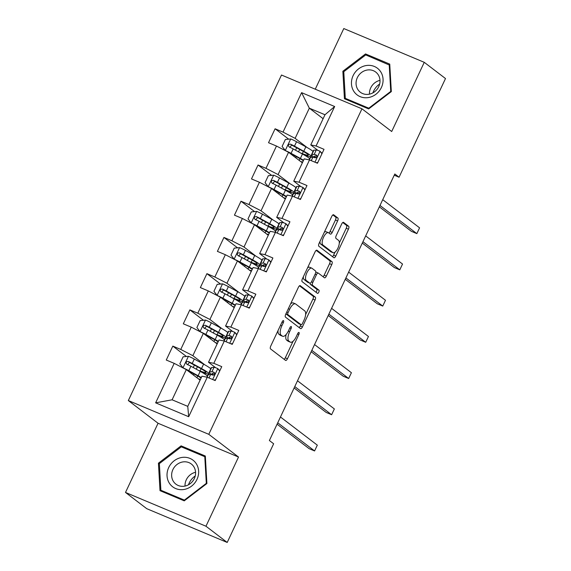 <?xml version="1.0" encoding="UTF-8"?>
<svg xmlns="http://www.w3.org/2000/svg" width="571" height="571" viewBox="0 0 571 571"><rect width="100%" height="100%" fill="white"/><g stroke="black" fill="none" stroke-linecap="round" stroke-linejoin="round"><path stroke-width="0.86" d="M283.501 320.638A1.77 0.714 112.8 0 0 283.437 320.595A1.77 0.714 112.8 0 0 282.167 321.787L270.775 345.997A2.534 1.021 112.8 0 0 270.54 348.917L285.55 360.38A2.534 1.021 112.8 0 0 285.643 360.437A2.534 1.021 112.8 0 0 287.456 358.738L298.847 334.52A1.77 0.714 112.8 0 0 299.018 332.486A1.77 0.714 112.8 0 0 298.954 332.443A1.77 0.714 112.8 0 0 297.684 333.635L296.206 336.769A8.094 3.269 112.8 0 1 290.403 342.193A8.094 3.269 112.8 0 1 290.104 342.022L288.855 341.065A8.094 3.269 112.8 0 1 289.618 331.737L291.096 328.603A1.77 0.714 112.8 0 0 291.26 326.562A1.77 0.714 112.8 0 0 291.196 326.519A1.77 0.714 112.8 0 0 289.925 327.711L288.448 330.845A8.094 3.269 112.8 0 1 282.645 336.269A8.094 3.269 112.8 0 1 282.352 336.098L281.096 335.141A8.094 3.269 112.8 0 1 281.86 325.813L283.337 322.679A1.77 0.714 112.8 0 0 283.501 320.638M337.625 220.927A2.534 1.021 112.8 0 0 337.861 218.015L333.65 214.796A2.534 1.021 112.8 0 0 333.557 214.739A2.534 1.021 112.8 0 0 331.744 216.438L319.089 243.332A2.534 1.021 112.8 0 0 318.846 246.244L333.864 257.714A2.534 1.021 112.8 0 0 333.956 257.764A2.534 1.021 112.8 0 0 335.769 256.065L348.424 229.178A2.534 1.021 112.8 0 0 348.66 226.259L343.571 222.376A2.534 1.021 112.8 0 0 343.478 222.319A2.534 1.021 112.8 0 0 341.665 224.018L336.255 235.523A2.534 1.021 112.8 0 0 336.012 238.442L338.539 240.37A6.766 2.734 112.8 0 1 338.046 247.85A6.766 2.734 112.8 0 1 333.05 252.703A6.766 2.734 112.8 0 1 332.8 252.56L322.915 245.016A6.766 2.734 112.8 0 1 323.407 237.536A6.766 2.734 112.8 0 1 328.404 232.675A6.766 2.734 112.8 0 1 328.653 232.818L330.302 234.081A2.534 1.021 112.8 0 0 330.395 234.131A2.534 1.021 112.8 0 0 332.208 232.44L337.625 220.927L335.448 220.013A2.534 1.021 112.8 0 0 335.684 217.101L332.843 214.932M391.699 131.516L424.26 62.325L445.501 78.548L399.065 177.224L394.818 173.984L269.391 440.527L273.637 443.774L227.208 542.45L205.967 526.226L238.521 457.036L208.786 434.324L361.964 108.804L391.699 131.516M300.296 285.671A2.534 1.021 112.8 0 0 300.203 285.621A2.534 1.021 112.8 0 0 298.39 287.313L285.736 314.207A2.534 1.021 112.8 0 0 285.5 317.126L300.51 328.589A2.534 1.021 112.8 0 0 300.603 328.639A2.534 1.021 112.8 0 0 302.416 326.947L315.071 300.053A2.534 1.021 112.8 0 0 315.306 297.134L300.096 285.593M302.409 278.769L315.064 251.875A2.534 1.021 112.8 0 1 316.876 250.177A2.534 1.021 112.8 0 1 316.969 250.234L331.987 261.696A2.534 1.021 112.8 0 1 331.744 264.616L326.334 276.121A2.534 1.021 112.8 0 1 324.514 277.82A2.534 1.021 112.8 0 1 324.421 277.763L318.332 273.116A2.534 1.021 112.8 0 0 318.24 273.059A2.534 1.021 112.8 0 0 316.427 274.758L312.837 282.395A2.534 1.021 112.8 0 0 312.601 285.307L318.939 290.147A1.77 0.714 112.8 0 1 318.811 292.109A1.77 0.714 112.8 0 1 317.497 293.38A1.77 0.714 112.8 0 1 317.433 293.337L302.173 281.681A2.534 1.021 112.8 0 1 302.409 278.769M208.786 434.324L128.318 400.549L281.496 75.029L361.964 108.804M288.69 139.167L275.086 128.782L268.527 142.714L276.471 146.04L265.979 168.331L258.042 164.998L251.483 178.93L259.427 182.263L248.935 204.554L240.998 201.22L234.438 215.153L242.382 218.486L231.89 240.776L223.953 237.443L217.401 251.376L225.338 254.702L214.846 276.992L206.909 273.659L200.357 287.591L208.294 290.925L197.802 313.215L189.865 309.882L183.312 323.814L191.249 327.147L180.757 349.438L172.82 346.105L166.268 360.037L174.205 363.363L155.633 402.833L188.687 416.716L187.759 406.366L201.963 376.189L207.259 377.245L215.196 380.572L221.755 366.646L213.818 363.313L208.515 362.257L219.007 339.966L224.303 341.023L232.24 344.356L238.799 330.423L230.862 327.09L225.559 326.034L236.044 303.743L241.347 304.8L249.284 308.133L255.844 294.201L247.907 290.867L242.604 289.811L253.089 267.528L258.392 268.584L266.329 271.91L272.888 257.985L264.951 254.652L259.648 253.595L270.133 231.305L275.436 232.361L283.373 235.695L289.932 221.762L281.988 218.429L276.692 217.373L287.177 195.082L292.48 196.138L300.417 199.472L306.977 185.539L299.033 182.206L293.737 181.15L304.222 158.866L309.525 159.923L317.462 163.249L324.021 149.324L316.077 145.99L310.781 144.934L324.985 114.75L309.325 108.176L295.121 138.36L307.162 147.561M275.086 128.782L283.023 132.115L301.595 92.645L334.656 106.52L316.077 145.99M309.525 159.923L299.033 182.206M292.48 196.138L281.988 218.429M275.436 232.361L264.951 254.652M258.392 268.584L247.907 290.867M241.347 304.8L230.862 327.09M224.303 341.023L213.818 363.313M207.259 377.245L188.687 416.716M290.118 183.776L278.077 174.583L288.562 152.293L302.359 162.828M300.946 186.66L293.737 181.15M288.562 152.293L276.471 146.04M278.077 174.583L265.979 168.331M273.074 219.999L261.033 210.799L271.525 188.509L285.314 199.043M283.901 222.883L276.692 217.373M271.525 188.509L259.427 182.263M261.033 210.799L248.935 204.554M256.029 256.222L243.988 247.022L254.48 224.731L268.27 235.266M266.864 259.106L259.648 253.595M254.48 224.731L242.382 218.486M243.988 247.022L231.89 240.776M238.985 292.438L226.944 283.245L237.436 260.954L251.226 271.489M249.82 295.321L242.604 289.811M237.436 260.954L225.338 254.702M226.944 283.245L214.846 276.992M221.941 328.66L209.9 319.46L220.392 297.17L234.181 307.705M232.775 331.544L225.559 326.034M220.392 297.17L208.294 290.925M209.9 319.46L197.802 313.215M204.896 364.883L192.855 355.683L203.347 333.393L217.137 343.928M215.731 367.767L208.515 362.257M203.347 333.393L191.249 327.147M192.855 355.683L180.757 349.438M155.633 402.833L172.099 399.8L186.303 369.615L200.093 380.15M186.303 369.615L174.205 363.363M238.521 457.036L158.06 423.261L125.499 492.452L205.967 526.226M125.499 492.452L146.74 508.675L227.208 542.45M424.26 62.325L343.792 28.55L315.256 89.197M158.06 423.261L128.318 400.549M394.247 175.204L399.065 177.224M172.099 399.8L187.759 406.366M323.122 118.711L309.325 108.176L301.595 92.645M317.99 150.444L310.781 144.934M334.656 106.52L324.985 114.75M295.121 138.36L283.023 132.115M208.472 374.712L208.822 373.976M186.424 356.49L172.82 346.105M203.469 320.274L189.865 309.882M225.516 338.496L225.866 337.754M220.513 284.051L206.909 273.659M242.561 302.273L242.911 301.538M237.557 247.828L223.953 237.443M259.605 266.05L259.955 265.315M254.602 211.613L240.998 201.22M276.649 229.835L276.999 229.092M271.646 175.39L258.042 164.998M293.694 193.612L294.044 192.877M310.738 157.389L311.088 156.654M206.902 483.523L205.324 456.029L181.093 445.858L158.431 463.181L160.008 490.667L184.24 500.846L206.902 483.523M365.519 53.938L342.857 71.254L344.434 98.747L368.666 108.918L391.328 91.603L389.75 64.109L365.519 53.938L368.117 55.915M159.373 463.895L158.431 463.181M183.691 447.842L181.093 445.858M343.799 71.975L342.857 71.254M278.056 330.53A8.094 3.269 112.8 0 0 278.926 334.228L281.096 335.141M282.645 336.269L280.475 335.355A8.094 3.269 112.8 0 1 280.175 335.184L278.926 334.228M286.142 334.499A8.094 3.269 112.8 0 0 286.678 340.152L288.855 341.065M290.403 342.193L288.227 341.28A8.094 3.269 112.8 0 1 287.934 341.108L286.678 340.152M284.172 359.33A2.534 1.021 112.8 0 0 285.279 357.824L293.073 341.258M305.613 314.607L312.894 299.14A2.534 1.021 112.8 0 0 313.136 296.228L299.497 285.807M299.14 327.54A2.534 1.021 112.8 0 0 300.239 326.034L300.903 324.628M288.084 312.594A1.77 0.714 112.8 0 0 287.912 314.635L301.095 324.699A1.77 0.714 112.8 0 0 301.16 324.735A1.77 0.714 112.8 0 0 302.43 323.55L303.979 320.245A8.094 3.269 112.8 0 0 304.743 310.91L295.735 304.036A8.094 3.269 112.8 0 0 295.443 303.858A8.094 3.269 112.8 0 0 289.64 309.289L288.084 312.594L286.756 312.037M299.054 323.843A1.77 0.714 112.8 0 1 298.983 323.821A1.77 0.714 112.8 0 1 298.918 323.786L285.907 313.843M295.443 303.858L293.266 302.944A8.094 3.269 112.8 0 0 290.596 303.879M316.17 250.369L329.81 260.783L331.987 261.696M323.05 276.721A2.534 1.021 112.8 0 0 324.157 275.208L329.574 263.702A2.534 1.021 112.8 0 0 329.81 260.783M316.163 272.203A2.534 1.021 112.8 0 0 316.07 272.146A2.534 1.021 112.8 0 0 315.77 272.131M310.153 283.216A2.534 1.021 112.8 0 0 310.424 284.394L316.762 289.24L318.939 290.147M315.963 292.216A1.77 0.714 112.8 0 0 316.855 290.575A1.77 0.714 112.8 0 0 316.762 289.24M312.016 268.291A6.766 2.734 112.8 0 0 311.766 268.149A6.766 2.734 112.8 0 0 306.77 273.002A6.766 2.734 112.8 0 0 306.277 280.482L309.76 283.145A2.534 1.021 112.8 0 0 309.853 283.195A2.534 1.021 112.8 0 0 311.666 281.503L315.263 273.866A2.534 1.021 112.8 0 0 315.499 270.954L312.016 268.291M311.766 268.149L309.596 267.235A6.766 2.734 112.8 0 0 307.548 267.856M303.358 276.764A6.766 2.734 112.8 0 0 304.107 279.569L306.277 280.482M307.783 282.317A2.534 1.021 112.8 0 1 307.683 282.288A2.534 1.021 112.8 0 1 307.591 282.231L304.107 279.569M328.925 233.032A2.534 1.021 112.8 0 0 330.031 231.526L335.448 220.013M328.404 232.675L326.227 231.762A6.766 2.734 112.8 0 0 324.271 232.318M319.981 241.426A6.766 2.734 112.8 0 0 320.738 244.102L322.915 245.016M333.05 252.703L330.873 251.79A6.766 2.734 112.8 0 1 330.623 251.647L320.738 244.102M339.295 243.039L346.247 228.264A2.534 1.021 112.8 0 0 346.483 225.345L342.771 222.512M332.486 256.665A2.534 1.021 112.8 0 0 333.592 255.158L335.006 252.154M210.77 368.787A19.721 1.884 25.2 0 0 203.59 364.148L194.283 359.052A6.831 0.657 25.2 0 0 188.558 356.297L183.12 356.796L179.836 363.756L183.098 367.91A6.831 0.657 25.2 0 1 188.823 370.658L198.123 375.761A19.721 1.884 25.2 0 1 201.306 377.574M186.774 369.972L196.367 375.226A16.366 1.563 25.2 0 1 201.078 378.066M200.435 379.43A16.366 1.563 25.2 0 1 198.251 378.737M200.2 379.922A19.721 1.884 25.2 0 1 199.436 379.644M200.856 371.707L201.891 372.099A19.721 1.884 -154.8 0 0 209.007 373.841A19.721 1.884 -154.8 0 0 201.513 368.559L192.213 363.463A6.831 0.657 -154.8 0 0 188.223 361.472C185.968 361.593 185.532 362.521 186.91 364.262A6.831 0.657 25.2 0 1 190.9 366.247L200.2 371.35A19.721 1.884 25.2 0 1 207.38 375.989M198.273 370.293L200.071 370.972L201.099 368.78M187.495 364.705L189.444 362.407L199.75 368.031A16.366 1.563 25.2 0 1 205.974 372.413A16.366 1.563 25.2 0 1 200.071 370.972M219.678 371.05L217.701 368.531A6.831 0.657 -154.8 0 0 214.011 367.331L211.648 367.531A19.721 1.884 -154.8 0 0 211.284 367.703L209.207 372.114A19.721 1.884 -154.8 0 0 212.783 375.118M217.701 368.531L219.849 370.7M213.818 379.993L215.545 379.836M206.83 377.16L207.894 374.897A19.721 1.884 25.2 0 1 208.265 374.733L210.62 374.526A6.831 0.657 25.2 0 1 212.79 375.126C214.76 374.79 215.196 373.862 214.096 372.335A6.831 0.657 -154.8 0 0 211.934 371.742L209.571 371.942A19.721 1.884 -154.8 0 0 209.207 372.114M213.74 375.076A16.366 1.563 25.2 0 1 212.241 373.541A16.366 1.563 25.2 0 1 212.54 373.398L214.782 373.206M277.085 424.182L309.147 448.67L314.585 450.954L277.734 422.811M314.585 450.954L317.312 445.144L280.461 417.001M188.501 484.779A16.109 14.66 127.4 0 1 195.225 475.971M196.053 463.381A16.759 15.246 -52.6 0 0 174.148 460.797A16.759 15.246 -52.6 0 0 169.616 483.58A16.759 15.246 -52.6 0 0 191.528 486.164A16.759 15.246 -52.6 0 0 196.053 463.381M193.619 466.421A12.683 11.541 -52.6 0 0 191.314 463.987A12.683 11.541 -52.6 0 0 175.647 465.679A12.683 11.541 -52.6 0 0 173.605 481.724A12.683 11.541 -52.6 0 0 175.911 484.151A12.683 11.541 -52.6 0 0 191.57 482.466A12.683 11.541 -52.6 0 0 193.619 466.421M195.567 472.288A12.683 11.541 -52.6 0 0 185.04 486.078M184.362 500.117L160.879 490.261L159.359 463.623L181.314 446.843L204.789 456.7L206.317 483.337L184.362 500.117L184.776 500.432M163.135 491.981L160.879 490.261M205.389 457.157L204.789 456.7M206.731 483.651L206.317 483.337M372.927 92.859A16.109 14.66 127.4 0 1 373.634 91.103A16.109 14.66 127.4 0 1 379.651 84.044M353.128 75.622A16.759 15.246 -52.6 0 0 360.158 96.649A16.759 15.246 -52.6 0 0 381.399 87.491A16.759 15.246 -52.6 0 0 374.362 66.464A16.759 15.246 -52.6 0 0 353.128 75.622M357.332 77.656A12.683 11.541 -52.6 0 0 360.337 92.231A12.683 11.541 -52.6 0 0 378.737 86.642A12.683 11.541 -52.6 0 0 375.739 72.067A12.683 11.541 -52.6 0 0 357.332 77.656M379.993 80.368A12.683 11.541 -52.6 0 0 370.722 87.884A12.683 11.541 -52.6 0 0 369.466 94.158M389.215 64.773L390.742 91.41L368.787 108.197L345.305 98.34L343.785 71.703L365.74 54.923L389.815 65.237M391.156 91.731L390.742 91.41M369.201 108.511L368.787 108.197M347.561 100.061L345.305 98.34M227.815 332.565A19.721 1.884 25.2 0 0 220.634 327.925L211.327 322.829A6.831 0.657 25.2 0 0 205.603 320.074L200.164 320.574L196.881 327.54L200.143 331.687A6.831 0.657 25.2 0 1 205.867 334.442L215.167 339.538A19.721 1.884 25.2 0 1 218.35 341.358M203.811 333.75L213.411 339.01A16.366 1.563 25.2 0 1 218.122 341.843M217.48 343.214A16.366 1.563 25.2 0 1 215.296 342.514M217.244 343.699A19.721 1.884 25.2 0 1 216.48 343.421M217.901 335.491L218.936 335.884A19.721 1.884 -154.8 0 0 226.052 337.618A19.721 1.884 -154.8 0 0 218.557 332.343L209.257 327.24A6.831 0.657 -154.8 0 0 205.26 325.256C203.012 325.37 202.577 326.298 203.954 328.04A6.831 0.657 25.2 0 1 207.944 330.031L217.244 335.127A19.721 1.884 25.2 0 1 224.424 339.766M215.317 334.071L217.116 334.749L218.143 332.565M204.532 328.482L206.488 326.184L216.794 331.808A16.366 1.563 25.2 0 1 223.018 336.191A16.366 1.563 25.2 0 1 217.116 334.749M244.859 296.349A19.721 1.884 25.2 0 0 237.679 291.71L228.371 286.613A6.831 0.657 25.2 0 0 222.647 283.858L217.208 284.351L213.925 291.317L217.187 295.464A6.831 0.657 25.2 0 1 222.911 298.219L232.211 303.315A19.721 1.884 25.2 0 1 235.395 305.135M220.856 297.534L230.456 302.787A16.366 1.563 25.2 0 1 235.166 305.621M234.524 306.991A16.366 1.563 25.2 0 1 232.34 306.299M234.288 307.476A19.721 1.884 25.2 0 1 233.525 307.205M234.945 299.268L235.98 299.661A19.721 1.884 -154.8 0 0 243.096 301.402A19.721 1.884 -154.8 0 0 235.602 296.121L226.294 291.024A6.831 0.657 -154.8 0 0 222.305 289.033C220.056 289.147 219.621 290.082 220.998 291.817A6.831 0.657 25.2 0 1 224.988 293.808L234.288 298.904A19.721 1.884 25.2 0 1 241.469 303.544M232.361 297.848L234.16 298.526L235.188 296.342M221.577 292.266L223.532 289.968L233.839 295.592A16.366 1.563 25.2 0 1 240.063 299.975A16.366 1.563 25.2 0 1 234.16 298.526M236.722 334.827L234.745 332.308A6.831 0.657 -154.8 0 0 231.055 331.109L228.693 331.316A19.721 1.884 -154.8 0 0 228.329 331.48L226.252 335.891A19.721 1.884 -154.8 0 0 229.827 338.903C231.805 338.574 232.24 337.647 231.141 336.119A6.831 0.657 -154.8 0 0 228.978 335.52L226.616 335.727A19.721 1.884 -154.8 0 0 226.252 335.891M234.745 332.308L236.886 334.478M230.862 343.778L232.59 343.621M230.784 338.853A16.366 1.563 25.2 0 1 229.285 337.318A16.366 1.563 25.2 0 1 229.585 337.183L231.826 336.983M294.129 387.966L326.191 412.448L331.623 414.732L294.772 386.588M331.623 414.732L334.356 408.929L297.505 380.786M223.875 340.937L224.938 338.674A19.721 1.884 25.2 0 1 225.309 338.51L227.665 338.303A6.831 0.657 25.2 0 1 229.835 338.903M253.767 298.612L251.79 296.092A6.831 0.657 -154.8 0 0 248.1 294.886L245.737 295.093A19.721 1.884 -154.8 0 0 245.373 295.257L243.296 299.668A19.721 1.884 -154.8 0 0 246.872 302.68C248.849 302.352 249.284 301.424 248.185 299.896A6.831 0.657 -154.8 0 0 246.022 299.297L243.66 299.504A19.721 1.884 -154.8 0 0 243.296 299.668M251.79 296.092L253.931 298.255M247.907 307.555L249.634 307.398M247.828 302.637A16.366 1.563 25.2 0 1 246.329 301.095A16.366 1.563 25.2 0 1 246.629 300.96L248.87 300.767M311.174 351.743L343.235 376.232L348.667 378.509L311.816 350.366M348.667 378.509L351.401 372.706L314.55 344.563M240.919 304.714L241.983 302.459A19.721 1.884 25.2 0 1 242.354 302.287L244.709 302.088A6.831 0.657 25.2 0 1 246.879 302.68M261.903 260.126A19.721 1.884 25.2 0 0 254.716 255.487L245.416 250.391A6.831 0.657 25.2 0 0 239.692 247.636L234.246 248.135L230.97 255.094L234.231 259.248A6.831 0.657 25.2 0 1 239.956 261.996L249.256 267.1A19.721 1.884 25.2 0 1 252.439 268.912M237.9 261.311L247.5 266.564A16.366 1.563 25.2 0 1 252.211 269.405M251.568 270.768A16.366 1.563 25.2 0 1 249.377 270.076M251.333 271.261A19.721 1.884 25.2 0 1 250.569 270.982M251.989 263.045L253.024 263.438A19.721 1.884 -154.8 0 0 260.14 265.18A19.721 1.884 -154.8 0 0 252.646 259.898L243.339 254.802A6.831 0.657 -154.8 0 0 239.349 252.81C237.101 252.932 236.665 253.859 238.043 255.601A6.831 0.657 25.2 0 1 242.033 257.585L251.333 262.689A19.721 1.884 25.2 0 1 258.513 267.328M249.406 261.632L251.204 262.31L252.232 260.119M238.621 256.044L240.577 253.745L250.883 259.37A16.366 1.563 25.2 0 1 257.107 263.752A16.366 1.563 25.2 0 1 251.204 262.31M278.948 223.903A19.721 1.884 25.2 0 0 271.76 219.271L262.46 214.168A6.831 0.657 25.2 0 0 256.736 211.413L251.29 211.912L248.014 218.879L251.276 223.025A6.831 0.657 25.2 0 1 257 225.781L266.3 230.877A19.721 1.884 25.2 0 1 269.483 232.697M254.944 225.088L264.544 230.349A16.366 1.563 25.2 0 1 269.255 233.182M268.606 234.553A16.366 1.563 25.2 0 1 266.421 233.853M268.377 235.038A19.721 1.884 25.2 0 1 267.613 234.76M269.034 226.83L270.069 227.222A19.721 1.884 -154.8 0 0 277.185 228.957A19.721 1.884 -154.8 0 0 269.69 223.682L260.383 218.579A6.831 0.657 -154.8 0 0 256.393 216.595C254.145 216.709 253.71 217.637 255.087 219.378A6.831 0.657 25.2 0 1 259.077 221.37L268.377 226.466A19.721 1.884 25.2 0 1 275.557 231.105M266.45 225.409L268.249 226.087L269.276 223.903M255.665 219.821L257.621 217.522L267.927 223.147A16.366 1.563 25.2 0 1 274.151 227.529A16.366 1.563 25.2 0 1 268.249 226.087M295.992 187.688A19.721 1.884 25.2 0 0 288.805 183.048L279.505 177.952A6.831 0.657 25.2 0 0 273.78 175.197L268.334 175.69L265.058 182.656L268.32 186.803A6.831 0.657 25.2 0 1 274.044 189.558L283.344 194.654A19.721 1.884 25.2 0 1 286.528 196.474M271.989 188.873L281.589 194.126A16.366 1.563 25.2 0 1 286.299 196.959M285.65 198.33A16.366 1.563 25.2 0 1 283.466 197.637M285.421 198.815A19.721 1.884 25.2 0 1 284.658 198.544M286.078 190.607L287.113 191A19.721 1.884 -154.8 0 0 294.229 192.741A19.721 1.884 -154.8 0 0 286.735 187.459L277.427 182.363A6.831 0.657 -154.8 0 0 273.438 180.372C271.189 180.486 270.754 181.421 272.131 183.155A6.831 0.657 25.2 0 1 276.121 185.147L285.421 190.243A19.721 1.884 25.2 0 1 292.602 194.882M283.494 189.187L285.293 189.865L286.321 187.681M272.71 183.605L274.665 181.307L284.972 186.931A16.366 1.563 25.2 0 1 291.196 191.314A16.366 1.563 25.2 0 1 285.293 189.865M270.811 262.389L268.834 259.869A6.831 0.657 -154.8 0 0 265.137 258.67L262.781 258.87A19.721 1.884 -154.8 0 0 262.417 259.041L260.34 263.452A19.721 1.884 -154.8 0 0 263.916 266.457M268.834 259.869L270.975 262.039M264.951 271.332L266.678 271.175M257.964 268.498L259.027 266.236A19.721 1.884 25.2 0 1 259.398 266.072L261.754 265.865A6.831 0.657 25.2 0 1 263.923 266.464C265.893 266.129 266.329 265.201 265.23 263.674A6.831 0.657 -154.8 0 0 263.067 263.081L260.704 263.281A19.721 1.884 -154.8 0 0 260.34 263.452M264.873 266.414A16.366 1.563 25.2 0 1 263.374 264.88A16.366 1.563 25.2 0 1 263.674 264.737L265.915 264.544M328.218 315.52L360.28 340.009L365.711 342.293L328.86 314.15M365.711 342.293L368.445 336.49L331.594 308.34M287.855 226.166L285.878 223.646A6.831 0.657 -154.8 0 0 282.181 222.447L279.826 222.654A19.721 1.884 -154.8 0 0 279.462 222.818L277.385 227.229A19.721 1.884 -154.8 0 0 280.961 230.241C282.938 229.913 283.373 228.985 282.274 227.458A6.831 0.657 -154.8 0 0 280.111 226.858L277.749 227.065A19.721 1.884 -154.8 0 0 277.385 227.229M285.878 223.646L288.02 225.816M281.995 235.116L283.723 234.959M281.917 230.192A16.366 1.563 25.2 0 1 280.418 228.657A16.366 1.563 25.2 0 1 280.718 228.521L282.959 228.321M345.262 279.305L377.324 303.786L382.756 306.07L345.905 277.927M382.756 306.07L385.489 300.267L348.638 272.124M275.008 232.276L276.071 230.013A19.721 1.884 25.2 0 1 276.443 229.849L278.798 229.649A6.831 0.657 25.2 0 1 280.968 230.241M304.9 189.95L302.923 187.431A6.831 0.657 -154.8 0 0 299.225 186.225L296.87 186.431A19.721 1.884 -154.8 0 0 296.499 186.596L294.429 191.007A19.721 1.884 -154.8 0 0 298.005 194.019M302.923 187.431L305.064 189.593M299.04 198.894L300.767 198.737M292.052 196.053L293.116 193.797A19.721 1.884 25.2 0 1 293.48 193.626L295.842 193.426A6.831 0.657 25.2 0 1 298.012 194.019C299.982 193.69 300.417 192.762 299.318 191.235A6.831 0.657 -154.8 0 0 297.156 190.635L294.793 190.842A19.721 1.884 -154.8 0 0 294.429 191.007M298.961 193.976A16.366 1.563 25.2 0 1 297.455 192.434A16.366 1.563 25.2 0 1 297.762 192.299L300.003 192.106M362.307 243.082L394.368 267.571L399.8 269.847L362.949 241.704M399.8 269.847L402.534 264.045L365.683 235.902M313.036 151.465A19.721 1.884 25.2 0 0 305.849 146.826L296.549 141.729A6.831 0.657 25.2 0 0 290.825 138.974L285.379 139.474L282.103 146.433L285.364 150.587A6.831 0.657 25.2 0 1 291.089 153.335L300.389 158.438A19.721 1.884 25.2 0 1 303.572 160.251M289.033 152.65L298.633 157.903A16.366 1.563 25.2 0 1 303.337 160.744M302.694 162.107A16.366 1.563 25.2 0 1 300.51 161.415M302.466 162.599A19.721 1.884 25.2 0 1 301.702 162.321M303.122 154.384L304.157 154.777A19.721 1.884 -154.8 0 0 311.274 156.518A19.721 1.884 -154.8 0 0 303.772 151.236L294.472 146.14A6.831 0.657 -154.8 0 0 290.482 144.149C288.234 144.27 287.798 145.198 289.176 146.94A6.831 0.657 25.2 0 1 293.166 148.924L302.466 154.027A19.721 1.884 25.2 0 1 309.646 158.667M300.539 152.971L302.337 153.649L303.365 151.458M289.754 147.382L291.71 145.084L302.016 150.708A16.366 1.563 25.2 0 1 308.24 155.091A16.366 1.563 25.2 0 1 302.337 153.649M321.944 153.727L319.967 151.208A6.831 0.657 -154.8 0 0 316.27 150.009L313.914 150.209A19.721 1.884 -154.8 0 0 313.543 150.38L311.473 154.791A19.721 1.884 -154.8 0 0 315.049 157.796C317.026 157.468 317.462 156.54 316.363 155.012A6.831 0.657 -154.8 0 0 314.193 154.42L311.837 154.62A19.721 1.884 -154.8 0 0 311.473 154.791M319.967 151.208L322.108 153.378M316.084 162.671L317.811 162.514M316.006 157.753A16.366 1.563 25.2 0 1 314.5 156.218A16.366 1.563 25.2 0 1 314.807 156.076L317.048 155.883M379.351 206.859L411.413 231.348L416.844 233.632L379.993 205.489M416.844 233.632L419.578 227.829L382.727 199.679M309.097 159.837L310.16 157.575A19.721 1.884 25.2 0 1 310.524 157.41L312.887 157.203A6.831 0.657 25.2 0 1 315.049 157.803M280.539 325.256L281.86 325.813M280.175 335.184L282.352 336.098M289.768 328.047L291.096 328.603M288.291 331.173L289.618 331.737M287.934 341.108L290.104 342.022M297.527 333.971L298.847 334.52M285.279 357.824L287.456 358.738M282.01 322.123L283.337 322.679M313.136 296.228L315.306 297.134M312.894 299.14L315.071 300.053M300.239 326.034L302.416 326.947M285.928 313.8L287.912 314.635M298.918 323.786L301.095 324.699M288.312 308.733L289.64 309.289M329.574 263.702L331.744 264.616M324.157 275.208L326.334 276.121M315.106 274.201L316.427 274.758M311.502 281.831L312.837 282.395M310.424 284.394L312.601 285.307M307.591 282.231L309.76 283.145M330.031 231.526L332.208 232.44M330.623 251.647L332.8 252.56M346.483 225.345L348.66 226.259M346.247 228.264L348.424 229.178M333.592 255.158L335.769 256.065M335.684 217.101L337.861 218.015M188.423 356.311L183.013 367.803M200.2 371.35L198.123 375.761M196.902 377.709L197.716 375.982M193.483 375.097L194.026 373.948M196.267 369.187L197.416 366.746M203.59 364.148L201.513 368.559M190.9 366.247L188.823 370.658M194.283 359.052L192.213 363.463M189.444 362.407L188.223 361.472M212.662 379.508L217.779 368.63M209.571 371.942L211.648 367.531M207.095 377.21L208.265 374.733M211.934 371.742L214.011 367.331M209 377.973L210.62 374.526M205.467 320.088L200.057 331.58M217.244 335.127L215.167 339.538M213.947 341.487L214.76 339.759M210.528 338.881L211.07 337.725M213.311 332.972L214.46 330.53M220.634 327.925L218.557 332.343M207.944 330.031L205.867 334.442M211.327 322.829L209.257 327.24M206.488 326.184L205.26 325.256M222.512 283.866L217.101 295.364M234.288 298.904L232.211 303.315M230.991 305.264L231.797 303.544M227.572 302.659L228.115 301.502M230.356 296.749L231.498 294.308M237.679 291.71L235.602 296.121M224.988 293.808L222.911 298.219M228.371 286.613L226.294 291.024M223.532 289.968L222.305 289.033M229.706 343.292L234.824 332.415M226.616 335.727L228.693 331.316M224.139 340.987L225.309 338.51M228.978 335.52L231.055 331.109M226.045 341.751L227.665 338.303M246.751 307.07L251.868 296.192M243.66 299.504L245.737 295.093M241.183 304.771L242.354 302.287M246.022 299.297L248.1 294.886M243.089 305.535L244.709 302.088M239.556 247.65L234.146 259.141M251.333 262.689L249.256 267.1M248.035 269.048L248.842 267.321M244.616 266.436L245.159 265.287M247.393 260.526L248.542 258.085M254.716 255.487L252.646 259.898M242.033 257.585L239.956 261.996M245.416 250.391L243.339 254.802M240.577 253.745L239.349 252.81M256.6 211.427L251.19 222.918M268.377 226.466L266.3 230.877M265.08 232.825L265.886 231.098M261.661 230.22L262.203 229.064M264.437 224.31L265.586 221.869M271.76 219.271L269.69 223.682M259.077 221.37L257 225.781M262.46 214.168L260.383 218.579M257.621 217.522L256.393 216.595M273.645 175.204L268.234 186.703M285.421 190.243L283.344 194.654M282.124 196.602L282.93 194.882M278.705 193.997L279.248 192.841M281.482 188.087L282.631 185.646M288.805 183.048L286.735 187.459M276.121 185.147L274.044 189.558M279.505 177.952L277.427 182.363M274.665 181.307L273.438 180.372M263.795 270.847L268.912 259.976M260.704 263.281L262.781 258.87M258.228 268.548L259.398 266.072M263.067 263.081L265.137 258.67M260.133 269.312L261.754 265.865M280.839 234.631L285.957 223.753M277.749 227.065L279.826 222.654M275.272 232.326L276.443 229.849M280.111 226.858L282.181 222.447M277.178 233.089L278.798 229.649M297.884 198.408L303.001 187.531M294.793 190.842L296.87 186.431M292.316 196.11L293.48 193.626M297.156 190.635L299.225 186.225M294.222 196.874L295.842 193.426M290.689 138.989L285.279 150.48M302.466 154.027L300.389 158.438M299.161 160.387L299.975 158.659M295.749 157.774L296.292 156.625M298.526 151.865L299.675 149.424M305.849 146.826L303.772 151.236M293.166 148.924L291.089 153.335M296.549 141.729L294.472 146.14M291.71 145.084L290.482 144.149M314.928 162.185L320.046 151.315M311.837 154.62L313.914 150.209M309.361 159.887L310.524 157.41M314.193 154.42L316.27 150.009M311.266 160.651L312.887 157.203M298.983 323.821L301.16 324.735M316.07 272.146L318.24 273.059M307.683 282.288L309.853 283.195M191.014 372.299L190.7 372.97M194.404 365.097L193.255 367.538M209.007 373.841L209.521 372.749M208.058 336.076L207.744 336.754M211.448 328.882L210.299 331.323M226.052 337.618L226.566 336.533M225.102 299.854L224.788 300.532M228.493 292.659L227.344 295.1M243.096 301.402L243.61 300.31M242.147 263.638L241.833 264.309M245.537 256.436L244.388 258.877M260.14 265.18L260.654 264.087M259.191 227.415L258.877 228.093M262.581 220.22L261.432 222.661M277.185 228.957L277.699 227.872M276.236 191.192L275.921 191.87M279.626 183.998L278.477 186.439M294.229 192.741L294.743 191.649M293.28 154.977L292.966 155.647M296.67 147.775L295.521 150.216M311.274 156.518L311.787 155.426"/></g></svg>
